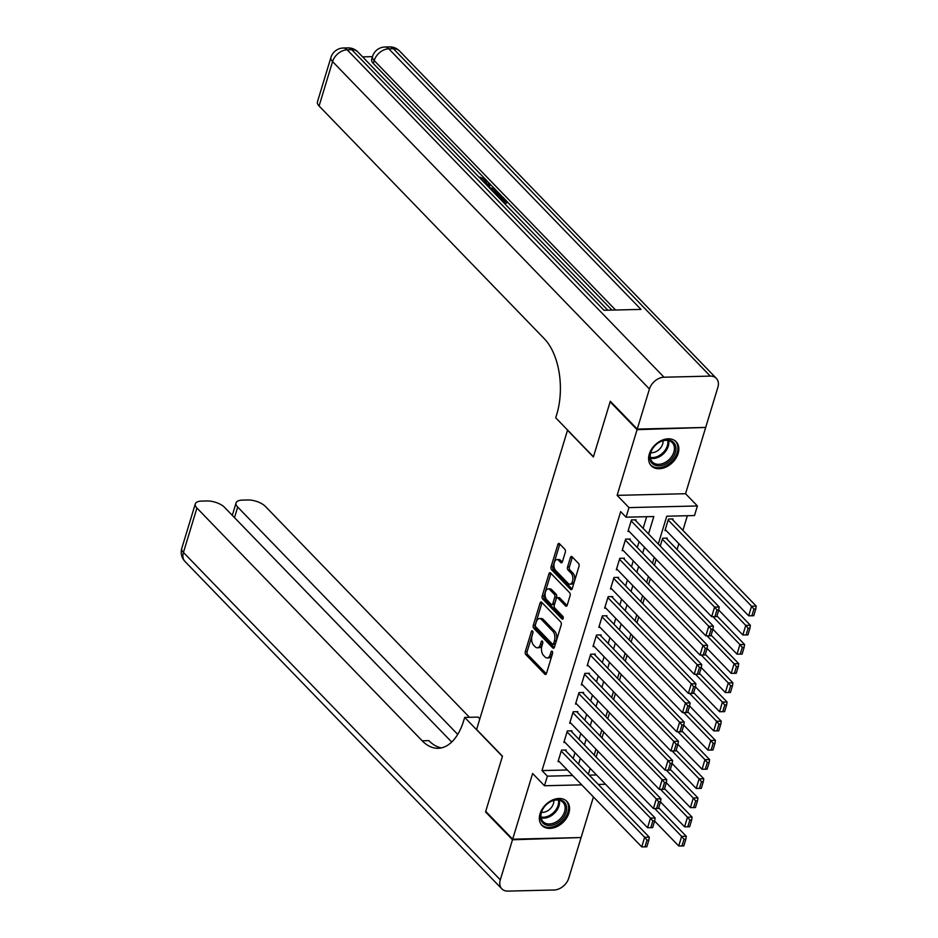 <?xml version="1.0" encoding="UTF-8"?>
<svg xmlns="http://www.w3.org/2000/svg" width="938" height="938" viewBox="0 0 938 938"><rect width="100%" height="100%" fill="white"/><g stroke="black" fill="none" stroke-linecap="round" stroke-linejoin="round"><path stroke-width="1.41" d="M532.538 631.004A1.524 0.844 -91.4 0 0 532.104 630.805A1.524 0.844 -91.4 0 0 531.4 631.567L525.315 651.57A2.181 1.208 -91.4 0 0 525.808 654.548L544.849 674.223A2.181 1.208 -91.4 0 0 545.47 674.516A2.181 1.208 -91.4 0 0 546.479 673.425L552.552 653.423A1.524 0.844 -91.4 0 0 552.212 651.335A1.524 0.844 -91.4 0 0 551.779 651.136A1.524 0.844 -91.4 0 0 551.075 651.898L550.289 654.478A6.965 3.846 -91.4 0 1 547.065 657.948A6.965 3.846 -91.4 0 1 545.072 657.01L543.489 655.369A6.965 3.846 -91.4 0 1 541.93 645.848L542.715 643.257A1.524 0.844 -91.4 0 0 542.375 641.17A1.524 0.844 -91.4 0 0 541.941 640.971A1.524 0.844 -91.4 0 0 541.238 641.733L540.452 644.312A6.965 3.846 -91.4 0 1 537.228 647.783A6.965 3.846 -91.4 0 1 535.235 646.845L533.64 645.203A6.965 3.846 -91.4 0 1 532.092 635.683L532.878 633.091A1.524 0.844 -91.4 0 0 532.538 631.004M649.295 454.121A17.306 12.382 135.9 0 0 651.289 465.811A17.306 12.382 135.9 0 0 665.98 467.054A17.306 12.382 135.9 0 0 678.151 453.429A17.306 12.382 135.9 0 0 676.157 441.739A17.306 12.382 135.9 0 0 661.454 440.497A17.306 12.382 135.9 0 0 649.295 454.121M540.03 813.785A17.306 12.382 135.9 0 0 542.012 825.463A17.306 12.382 135.9 0 0 556.715 826.718A17.306 12.382 135.9 0 0 568.874 813.082A17.306 12.382 135.9 0 0 566.88 801.404A17.306 12.382 135.9 0 0 552.189 800.149A17.306 12.382 135.9 0 0 540.03 813.785M565.297 552.236A2.181 1.208 -91.4 0 0 564.817 549.258L559.47 543.735A2.181 1.208 -91.4 0 0 558.849 543.442A2.181 1.208 -91.4 0 0 557.84 544.532L551.087 566.751A2.181 1.208 -91.4 0 0 551.579 569.718L570.621 589.392A2.181 1.208 -91.4 0 0 571.242 589.697A2.181 1.208 -91.4 0 0 572.25 588.607L578.992 566.388A2.181 1.208 -91.4 0 0 578.512 563.41L572.063 556.75A2.181 1.208 -91.4 0 0 571.43 556.457A2.181 1.208 -91.4 0 0 570.433 557.535L567.537 567.044A2.181 1.208 -91.4 0 0 568.029 570.023L571.23 573.329A5.827 3.213 -91.4 0 1 572.825 579.836A5.827 3.213 -91.4 0 1 569.835 584.186A5.827 3.213 -91.4 0 1 568.17 583.401L555.624 570.445A5.827 3.213 -91.4 0 1 554.018 563.937A5.827 3.213 -91.4 0 1 557.02 559.587A5.827 3.213 -91.4 0 1 558.685 560.373L560.783 562.53A2.181 1.208 -91.4 0 0 561.405 562.823A2.181 1.208 -91.4 0 0 562.413 561.745L565.297 552.236M704.977 427.458L637.09 429.663L610.146 401.827L593.391 456.97L567.513 430.237L476.598 729.483L502.475 756.204L485.72 811.347L512.664 839.193L532.62 773.498L544.474 785.751L547.393 776.16L542 770.59L620.675 511.632L626.068 517.201L628.976 507.61L697.403 505.957L694.495 515.548L666.754 516.217L658.3 544.04M637.09 429.663L617.122 495.358L628.976 507.61M541.683 602.29A2.181 1.208 -91.4 0 0 541.05 601.997A2.181 1.208 -91.4 0 0 540.054 603.087L533.3 625.306A2.181 1.208 -91.4 0 0 533.781 628.272L552.822 647.959A2.181 1.208 -91.4 0 0 553.455 648.252A2.181 1.208 -91.4 0 0 554.452 647.161L561.205 624.942A2.181 1.208 -91.4 0 0 560.725 621.976L541.683 602.29M542.199 596.029L548.941 573.81A2.181 1.208 -91.4 0 1 549.949 572.719A2.181 1.208 -91.4 0 1 550.571 573.012L569.612 592.687A2.181 1.208 -91.4 0 1 570.105 595.665L567.209 605.174A2.181 1.208 -91.4 0 1 566.212 606.265A2.181 1.208 -91.4 0 1 565.579 605.971L557.864 597.987A2.181 1.208 -91.4 0 0 557.231 597.694A2.181 1.208 -91.4 0 0 556.234 598.772L554.311 605.08A2.181 1.208 -91.4 0 0 554.804 608.059L562.835 616.372A1.524 0.844 -91.4 0 1 563.257 618.072A1.524 0.844 -91.4 0 1 562.472 619.209A1.524 0.844 -91.4 0 1 562.038 618.998L542.68 598.995A2.181 1.208 -91.4 0 1 542.199 596.029L544.04 595.982L550.794 573.763L548.941 573.81M610.146 401.827L610.861 401.804M512.664 839.193L581.091 837.54L593.426 796.937M672.78 519.898L673.074 518.937L668.454 519.054L664.96 530.556L666.144 530.533M666.953 539.08L667.246 538.119L662.627 538.236L660.246 546.057M565.86 750.975L566.153 750.013L561.534 750.119L558.028 761.633L559.224 761.597M571.688 731.792L571.981 730.831L567.361 730.937L563.855 742.45L565.051 742.427M577.515 712.61L577.808 711.649L573.188 711.754L569.683 723.268L570.879 723.245M583.342 693.428L583.635 692.467L579.016 692.572L575.51 704.086L576.706 704.063M589.17 674.246L589.463 673.285L584.843 673.39L581.349 684.904L582.533 684.881M594.997 655.064L595.29 654.103L590.67 654.22L587.176 665.722L588.361 665.699M600.824 635.882L601.117 634.92L596.498 635.038L593.004 646.54L594.188 646.517M606.652 616.7L606.945 615.738L602.325 615.856L598.831 627.358L600.015 627.334M612.479 597.518L612.772 596.556L608.152 596.674L604.658 608.176L605.842 608.152M618.306 578.336L618.599 577.374L613.98 577.491L610.486 588.994L611.67 588.97M624.133 559.154L624.427 558.192L619.807 558.309L616.313 569.812L617.497 569.788M629.973 539.971L630.254 539.01L625.634 539.127L622.14 550.629L623.324 550.606M542 770.59L567.326 769.981M573.2 758.549L574.982 752.675M579.027 739.367L580.81 733.493M584.855 720.185L586.637 714.322M590.682 701.003L592.464 695.14M596.509 681.82L598.292 675.958M602.337 662.638L604.119 656.776M608.164 643.456L609.946 637.594M613.991 624.274L615.774 618.412M619.819 605.092L621.601 599.23M625.646 585.91L627.428 580.047M631.473 566.728L633.256 560.865M637.301 547.546L639.083 541.683M643.128 528.364L646.669 516.709M635.8 520.789L636.081 519.828L631.462 519.945L627.968 531.447L629.164 531.424M677.084 549.551L678.866 543.677M682.911 530.369L687.366 515.724M589.826 769.43L591.163 769.406M597.928 751.186L596.146 757.048M603.755 732.003L601.973 737.878M609.583 712.821L607.801 718.696M615.41 693.639L613.628 699.514M621.237 674.457L619.455 680.331M627.065 655.275L625.283 661.149M632.892 636.093L631.11 641.967M638.719 616.911L636.937 622.785M644.547 597.729L642.765 603.603M650.374 578.547L648.592 584.421M656.201 559.365L654.419 565.239M617.122 495.358L685.549 493.716L705.517 428.009M685.549 493.716L697.403 505.957M648.521 533.933L653.809 516.533L626.068 517.201M578.582 764.118L580.364 758.244M584.409 744.936L586.191 739.062M590.236 725.754L592.019 719.88M596.064 706.572L597.858 700.698M601.891 687.39L603.685 681.516M607.718 668.208L609.512 662.345M613.558 649.026L615.34 643.163M619.385 629.844L621.167 623.981M625.212 610.661L626.994 604.799M631.04 591.479L632.822 585.617M636.867 572.297L638.649 566.435M642.694 553.115L644.476 547.253M547.393 776.16L572.719 775.55M605.561 784.274L598.268 784.449M581.724 784.848L544.474 785.751M589.263 775.151L596.556 774.976M654.255 557.36L652.473 563.222M648.428 576.542L646.645 582.404M642.6 595.724L640.818 601.586M636.773 614.906L634.991 620.768M630.946 634.076L629.164 639.951M625.118 653.258L623.336 659.133M619.291 672.44L617.509 678.315M613.464 691.623L611.682 697.497M607.636 710.805L605.854 716.679M601.809 729.987L600.027 735.861M595.982 749.169L594.188 755.043M590.154 768.351L588.361 774.225M537.228 647.783L539.08 647.736A6.965 3.846 -91.4 0 0 542.293 644.277L540.452 644.312M542.821 642.565L542.293 644.277M547.065 657.948L548.918 657.901A6.965 3.846 -91.4 0 0 552.142 654.443L550.289 654.478M552.658 652.731L552.142 654.443M532.983 632.4L527.168 651.523A2.181 1.208 -91.4 0 0 527.648 654.501L546.338 673.801M542.047 602.665A2.181 1.208 -91.4 0 0 541.894 603.04L535.152 625.259A2.181 1.208 -91.4 0 0 535.633 628.237L554.311 647.537M535.41 624.755A1.524 0.844 -91.4 0 0 535.75 626.842L552.459 644.113A1.524 0.844 -91.4 0 0 552.904 644.324A1.524 0.844 -91.4 0 0 553.608 643.562L554.428 640.83A6.965 3.846 -91.4 0 0 552.881 631.309L541.449 619.502A6.965 3.846 -91.4 0 0 539.456 618.564A6.965 3.846 -91.4 0 0 536.243 622.035L535.41 624.755M554.311 644.066A1.524 0.844 -91.4 0 0 554.745 644.277A1.524 0.844 -91.4 0 0 555.448 643.515L553.608 643.562M539.456 618.564L541.308 618.517A6.965 3.846 -91.4 0 1 543.301 619.455L554.733 631.262A6.965 3.846 -91.4 0 1 556.281 640.783L555.448 643.515M567.068 605.549L559.705 597.94A2.181 1.208 -91.4 0 0 559.083 597.647L557.231 597.694M563.222 618.271L544.532 598.96L542.68 598.995M549.844 589.709A5.827 3.213 -91.4 0 0 548.179 588.923A5.827 3.213 -91.4 0 0 545.177 593.262A5.827 3.213 -91.4 0 0 546.784 599.781L551.204 604.342A2.181 1.208 -91.4 0 0 551.825 604.635A2.181 1.208 -91.4 0 0 552.834 603.556L554.745 597.248A2.181 1.208 -91.4 0 0 554.264 594.27L549.844 589.709L551.696 589.662A5.827 3.213 -91.4 0 0 550.02 588.876L548.179 588.923M551.825 604.635L553.678 604.588A2.181 1.208 -91.4 0 0 554.686 603.509L552.834 603.556M551.696 589.662L556.117 594.223A2.181 1.208 -91.4 0 1 556.597 597.201L554.686 603.509M544.04 595.982A2.181 1.208 -91.4 0 0 544.532 598.96M557.02 559.587L558.872 559.54A5.827 3.213 -91.4 0 1 560.537 560.326L562.261 562.108M569.835 584.186L571.688 584.139A5.827 3.213 -91.4 0 0 574.677 579.801A5.827 3.213 -91.4 0 0 573.071 573.282L571.23 573.329M572.426 557.125A2.181 1.208 -91.4 0 0 572.274 557.489L569.389 566.998A2.181 1.208 -91.4 0 0 569.87 569.976L573.071 573.282M559.834 544.11A2.181 1.208 -91.4 0 0 559.693 544.486L552.939 566.704A2.181 1.208 -91.4 0 0 553.42 569.683L572.098 588.982M654.654 808.497L681.645 836.391L678.737 845.982L654.63 821.078M684.001 839.24L681.961 845.959L683.802 845.912L685.842 839.193L684.001 839.24L681.645 836.391L686.264 836.274L658.675 807.77M678.737 845.982L681.961 845.959M685.842 839.193L686.264 836.274M561.241 751.08L644.652 837.282L649.284 837.165L564.957 750.037M558.321 760.671L641.744 846.873L644.652 837.282L647.009 840.131L644.969 846.85L646.821 846.803L648.861 840.085L647.009 840.131M649.284 837.165L648.861 840.085M644.969 846.85L641.744 846.873M566.364 805.812A14.973 10.717 -44.1 0 1 556.422 823.599A14.973 10.717 -44.1 0 1 540.816 819.273A14.973 10.717 -44.1 0 1 550.758 801.474A14.973 10.717 -44.1 0 1 566.364 805.812M541.214 818.217A13.871 9.919 135.9 0 0 543.09 821.629A13.871 9.919 135.9 0 0 557.899 820.832A13.871 9.919 135.9 0 0 564.875 805.754A13.871 9.919 135.9 0 0 563.011 802.342A13.871 9.919 135.9 0 0 548.191 803.139A13.871 9.919 135.9 0 0 541.214 818.217M541.472 812.331A9.872 7.058 135.9 0 0 550.09 808.931A9.872 7.058 135.9 0 0 553.783 800.419M541.238 824.502L541.12 824.385A17.189 12.3 135.9 0 0 541.238 824.502A17.189 12.3 135.9 0 0 559.611 823.517A17.189 12.3 135.9 0 0 568.264 804.804A17.189 12.3 135.9 0 0 565.942 800.583A17.189 12.3 135.9 0 0 565.825 800.466L565.942 800.583M675.641 446.148A14.973 10.717 -44.1 0 1 665.699 463.947A14.973 10.717 -44.1 0 1 650.081 459.62A14.973 10.717 -44.1 0 1 660.024 441.821A14.973 10.717 -44.1 0 1 675.641 446.148M650.491 458.565A13.871 9.919 135.9 0 0 652.356 461.965A13.871 9.919 135.9 0 0 667.176 461.179A13.871 9.919 135.9 0 0 674.152 446.089A13.871 9.919 135.9 0 0 672.288 442.689A13.871 9.919 135.9 0 0 657.468 443.475A13.871 9.919 135.9 0 0 650.491 458.565M650.738 452.679A9.872 7.058 135.9 0 0 659.367 449.279A9.872 7.058 135.9 0 0 663.049 440.766M650.503 464.838L650.397 464.732A17.189 12.3 135.9 0 0 650.503 464.838A17.189 12.3 135.9 0 0 668.876 463.864A17.189 12.3 135.9 0 0 677.529 445.151A17.189 12.3 135.9 0 0 675.219 440.93A17.189 12.3 135.9 0 0 675.09 440.801M512.488 839.768L485.544 811.933L502.416 756.391L464.685 717.418L463.7 720.677A55.459 30.614 88.6 0 1 438.093 748.29A55.459 30.614 88.6 0 1 422.182 740.797L196.933 508.044L183.438 552.447L500.306 879.856L512.488 839.768L580.376 837.564M485.544 811.933L486.259 811.909M464.685 717.418L478.099 717.101L479.822 718.883M457.721 734.395L237.701 507.059A13.308 5.698 16.9 0 1 236.071 502.92A13.308 5.698 16.9 0 1 242.332 500.106L247.796 499.977A13.308 5.698 16.9 0 1 265.36 506.391L469.469 717.3M500.306 879.856A13.308 9.521 135.9 0 0 501.842 888.849A13.308 9.521 135.9 0 0 507.904 891.1L554.135 889.986A13.308 9.521 135.9 0 0 568.733 878.214L580.915 838.115M451.694 742.052L224.581 507.376A13.308 5.698 16.9 0 0 207.017 500.962L201.553 501.091A13.308 5.698 16.9 0 0 195.292 503.905A13.308 5.698 16.9 0 0 196.933 508.044M441.411 747.879A55.459 30.614 88.6 0 1 428.842 740.633L422.182 740.797M484.7 181.749L481.757 179.979M483.703 181.984L485.415 181.151L484.899 179.908L479.764 177.153L486.095 179.791L487.01 181.702L485.696 184.047M486.025 184.387L489.308 183.262L490.269 184.258L489.812 185.794L488.628 186.17M501.842 200.72L504.832 200.65L501.021 196.71L502.299 196.675L507.024 201.564L506.555 203.1L504.187 203.159M502.92 200.697L500.552 198.246L501.021 196.71M611.998 310.103L507.012 201.611M502.24 196.687L501.033 195.444M498.078 192.384L495.452 189.675M494.432 188.62L490.257 184.305M489.261 183.273L486.869 180.799M485.04 178.912L373.312 63.467A13.308 5.698 -163.1 0 1 371.671 59.329L372.538 56.444A13.308 5.698 16.9 0 0 374.18 60.583L373.312 63.467M372.48 56.643L362.631 56.878M491.524 190.074L498.735 193.005L501.056 195.397L500.587 196.933L498.219 196.992M637.254 429.088L705.693 427.435L717.863 387.347A13.308 9.521 135.9 0 0 716.339 378.366A13.308 9.521 135.9 0 0 710.265 376.103L664.034 377.217A13.308 9.521 135.9 0 0 649.436 389L637.254 429.088L610.31 401.241L593.437 456.783L555.718 417.797L556.715 414.537A55.459 30.614 -91.4 0 0 544.333 338.747L319.084 105.994A13.308 5.698 -163.1 0 1 317.443 101.855L330.926 57.453A13.308 5.698 16.9 0 0 332.568 61.591L319.084 105.994M649.436 389L332.568 61.591A13.308 9.521 -44.1 0 1 347.166 49.808L351.785 49.702L603.99 310.29L640.982 309.399L388.778 48.811L393.397 48.694A13.308 9.521 -44.1 0 1 399.471 50.945L716.339 378.366M507.024 201.564L502.745 201.67M501.056 195.397L496.777 195.503M495.874 194.553L498.864 194.483L495.217 191.551L492.438 191.012M497.527 193.111L497.093 194.529M497.058 194.647L494.303 192.935M495.217 191.551L494.748 193.087M490.269 184.258L487.596 185.103L490.351 187.952L494.502 188.632L495.475 189.628L490.211 188.714M495.475 189.628L495.135 190.742M484.899 179.908L484.43 181.444M487.01 181.702L484.606 182.922M660.481 789.315L687.472 817.209L684.564 826.8L660.458 801.896M689.829 820.058L687.789 826.777L689.629 826.73L691.669 820.011L689.829 820.058L687.472 817.209L692.092 817.092L664.503 788.588M684.564 826.8L687.789 826.777M691.669 820.011L692.092 817.092M666.308 770.133L693.299 798.027L690.391 807.618L666.285 782.714M695.656 800.876L693.616 807.595L695.457 807.548L697.497 800.829L695.656 800.876L693.299 798.027L697.931 797.91L670.33 769.406M690.391 807.618L693.616 807.595M697.497 800.829L697.931 797.91M672.136 750.951L699.127 778.845L696.219 788.436L672.112 763.532M701.483 781.694L699.443 788.412L701.296 788.366L703.324 781.647L701.483 781.694L699.127 778.845L703.758 778.728L676.157 750.224M696.219 788.436L699.443 788.412M703.324 781.647L703.758 778.728M677.963 731.769L704.954 759.663L702.046 769.254L677.94 744.35M707.311 762.512L705.27 769.23L707.123 769.183L709.163 762.465L707.311 762.512L704.954 759.663L709.585 759.546L681.985 731.042M702.046 769.254L705.27 769.23M709.163 762.465L709.585 759.546M567.068 731.898L650.491 818.1L655.111 817.983L570.785 730.854M564.148 741.489L647.572 827.691L650.491 818.1L652.836 820.949L650.796 827.668L652.649 827.621L654.689 820.902L652.836 820.949M655.111 817.983L654.689 820.902M650.796 827.668L647.572 827.691M572.895 712.716L656.319 798.918L660.938 798.801L576.612 711.672M569.976 722.307L653.399 808.509L656.319 798.918L658.664 801.767L656.623 808.486L658.476 808.439L660.516 801.72L658.664 801.767M660.938 798.801L660.516 801.72M656.623 808.486L653.399 808.509M578.723 693.534L662.146 779.736L666.766 779.619L582.439 692.49M575.803 703.125L659.226 789.327L662.146 779.736L664.491 782.585L662.451 789.304L664.303 789.257L666.343 782.538L664.491 782.585M666.766 779.619L666.343 782.538M662.451 789.304L659.226 789.327M584.55 674.352L667.973 760.554L672.593 760.437L588.267 673.308M581.63 683.943L665.054 770.145L667.973 760.554L670.318 763.403L668.278 770.121L670.131 770.075L672.171 763.356L670.318 763.403M672.593 760.437L672.171 763.356M668.278 770.121L665.054 770.145M683.79 712.587L710.781 740.481L707.873 750.072L683.779 725.168M713.138 743.33L711.098 750.048L712.95 750.001L714.99 743.283L713.138 743.33L710.781 740.481L715.413 740.363L687.812 711.86M707.873 750.072L711.098 750.048M714.99 743.283L715.413 740.363M590.377 655.17L673.801 741.372L678.42 741.255L594.094 654.126M587.458 664.761L670.881 750.963L673.801 741.372L676.146 744.221L674.105 750.939L675.958 750.892L677.998 744.174L676.146 744.221M678.42 741.255L677.998 744.174M674.105 750.939L670.881 750.963M689.618 693.405L716.609 721.299L713.701 730.89L689.606 705.986M718.965 724.148L716.925 730.866L718.778 730.819L720.818 724.101L718.965 724.148L716.609 721.299L721.24 721.181L693.639 692.678M713.701 730.89L716.925 730.866M720.818 724.101L721.24 721.181M596.205 635.987L679.628 722.19L684.248 722.072L599.933 634.956M593.285 645.579L676.708 731.781L679.628 722.19L681.973 725.039L679.933 731.757L681.785 731.71L683.825 724.992L681.973 725.039M684.248 722.072L683.825 724.992M679.933 731.757L676.708 731.781M695.445 674.223L722.436 702.116L719.528 711.708L695.433 686.804M724.793 704.966L722.752 711.684L724.605 711.637L726.645 704.919L724.793 704.966L722.436 702.116L727.067 701.999L699.478 673.496M719.528 711.708L722.752 711.684M726.645 704.919L727.067 701.999M602.032 616.805L685.455 703.008L690.075 702.89L605.76 615.774M599.112 626.396L682.536 712.599L685.455 703.008L687.8 705.857L685.76 712.575L687.613 712.528L689.653 705.81L687.8 705.857M690.075 702.89L689.653 705.81M685.76 712.575L682.536 712.599M701.272 655.041L728.263 682.934L725.355 692.525L701.261 667.622M730.62 685.784L728.58 692.502L730.432 692.455L732.472 685.737L730.62 685.784L728.263 682.934L732.895 682.817L705.306 654.314M725.355 692.525L728.58 692.502M732.472 685.737L732.895 682.817M607.859 597.623L691.283 683.825L695.902 683.708L611.588 596.591M604.951 607.214L688.363 693.417L691.283 683.825L693.628 686.675L691.587 693.393L693.44 693.346L695.48 686.628L693.628 686.675M695.902 683.708L695.48 686.628M691.587 693.393L688.363 693.417M707.1 635.858L734.102 663.752L731.183 673.343L707.088 648.439M736.447 666.601L734.407 673.32L736.26 673.273L738.3 666.555L736.447 666.601L734.102 663.752L738.722 663.635L711.133 635.132M731.183 673.343L734.407 673.32M738.3 666.555L738.722 663.635M613.687 578.441L697.11 664.643L701.73 664.526L617.415 577.409M610.779 588.032L694.19 674.234L697.11 664.643L699.455 667.493L697.415 674.211L699.267 674.164L701.307 667.446L699.455 667.493M701.73 664.526L701.307 667.446M697.415 674.211L694.19 674.234M712.927 616.676L739.93 644.57L737.01 654.161L712.915 629.257M742.275 647.419L740.234 654.138L742.087 654.091L744.127 647.372L742.275 647.419L739.93 644.57L744.549 644.453L716.96 615.949M737.01 654.161L740.234 654.138M744.127 647.372L744.549 644.453M619.514 559.259L702.937 645.461L707.557 645.344L623.242 558.227M616.606 568.85L700.018 655.052L702.937 645.461L705.282 648.31L703.242 655.029L705.095 654.982L707.135 648.264L705.282 648.31M707.557 645.344L707.135 648.264M703.242 655.029L700.018 655.052M662.334 539.198L745.757 625.388L742.837 634.979L718.743 610.075M748.102 628.237L746.062 634.956L747.914 634.909L749.954 628.202L748.102 628.237L745.757 625.388L750.377 625.271L666.05 538.154M742.837 634.979L746.062 634.956M749.954 628.202L750.377 625.271M625.341 540.089L708.765 626.279L713.384 626.162L629.07 539.045M622.433 549.68L705.845 635.87L708.765 626.279L711.11 629.128L709.081 635.847L710.922 635.8L712.962 629.081L711.11 629.128M713.384 626.162L712.962 629.081M709.081 635.847L705.845 635.87M668.161 520.015L751.584 606.206L748.665 615.797L665.241 529.607M753.929 609.055L751.889 615.774L753.742 615.727L755.782 609.02L753.929 609.055L751.584 606.206L756.204 606.1L671.878 518.972M748.665 615.797L751.889 615.774M755.782 609.02L756.204 606.1M631.168 520.907L714.592 607.097L719.212 606.992L634.897 519.863M628.261 530.498L711.672 616.688L714.592 607.097L716.949 609.946L714.908 616.665L716.749 616.618L718.789 609.911L716.949 609.946M719.212 606.992L718.789 609.911M714.908 616.665L711.672 616.688M532.843 631.532L531.4 631.567M552.517 651.863L551.075 651.898M542.68 641.698L541.238 641.733M546.08 674.188L544.849 674.223M527.648 654.501L525.808 654.548M527.168 651.523L525.315 651.57M554.065 647.924L552.822 647.959M535.633 628.237L533.781 628.272M535.152 625.259L533.3 625.306M541.894 603.04L540.054 603.087M556.281 640.783L554.428 640.83M554.733 631.262L552.881 631.309M543.301 619.455L541.449 619.502M566.822 605.936L565.579 605.971M559.705 597.94L557.864 597.987M562.906 618.986L562.038 618.998M556.597 597.201L554.745 597.248M556.117 594.223L554.264 594.27M562.014 562.507L560.783 562.53M560.537 560.326L558.685 560.373M569.87 569.976L568.029 570.023M569.389 566.998L567.537 567.044M572.274 557.489L570.433 557.535M571.852 589.369L570.621 589.392M553.42 569.683L551.579 569.718M552.939 566.704L551.087 566.751M559.693 544.486L557.84 544.532M559.341 800.278A13.871 9.919 -44.1 0 1 554.335 813.316A13.871 9.919 -44.1 0 1 541.144 817.889M540.991 816.998A13.413 9.591 135.9 0 0 553.572 812.531A13.413 9.591 135.9 0 0 558.45 800.102M668.618 440.614A13.871 9.919 -44.1 0 1 663.6 453.652A13.871 9.919 -44.1 0 1 650.409 458.236M650.269 457.345A13.413 9.591 135.9 0 0 662.849 452.866A13.413 9.591 135.9 0 0 667.727 440.438M237.701 507.059L234.5 517.624M183.438 552.447A13.308 5.698 -163.1 0 1 181.796 548.308A13.308 13.308 0 0 0 184.962 561.44A13.308 9.521 -44.1 0 1 183.438 552.447M710.265 376.103L393.397 48.694A13.308 7.352 -91.4 0 0 389.587 46.9L384.955 47.006A13.308 7.352 88.6 0 1 388.778 48.811A13.308 9.521 -44.1 0 0 374.18 60.583L615.574 310.009M607.789 310.197L357.859 51.953A13.308 9.521 -44.1 0 0 351.785 49.702A13.308 7.352 -91.4 0 0 347.975 47.897L343.343 48.014A13.308 7.352 88.6 0 1 347.166 49.808L664.034 377.217M554.745 644.277L552.904 644.324M236.071 502.92L232.296 515.349M195.292 503.905L181.796 548.308M184.962 561.44L501.842 888.849M357.859 51.953A13.308 13.308 0 0 0 347.975 47.897M343.343 48.014A13.308 13.308 0 0 0 330.926 57.453M399.471 50.945A13.308 13.308 0 0 0 389.587 46.9M384.955 47.006A13.308 13.308 0 0 0 372.538 56.444"/></g></svg>

